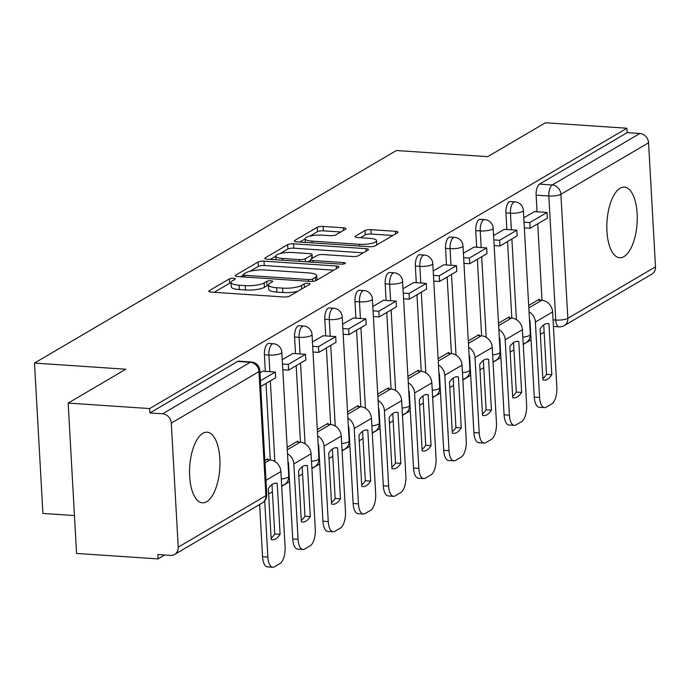 <?xml version="1.0" encoding="UTF-8"?>
<svg xmlns="http://www.w3.org/2000/svg" width="690" height="690" viewBox="0 0 690 690"><rect width="100%" height="100%" fill="white"/><g stroke="black" fill="none" stroke-linecap="round" stroke-linejoin="round"><path stroke-width="1.03" d="M233.531 278.277A3.114 0.785 -3.2 0 0 229.382 278.872L209.199 290.731A4.451 1.121 -3.2 0 0 208.777 291.249A4.451 1.121 -3.2 0 0 211.321 292.112L283.685 296.967A4.451 1.121 -3.2 0 0 289.602 296.122L309.793 284.271A3.114 0.785 -3.2 0 0 310.086 283.909A3.114 0.785 -3.2 0 0 308.309 283.297A3.114 0.785 -3.2 0 0 304.161 283.892L301.547 285.427A14.248 3.588 -3.2 0 1 282.607 288.135L276.578 287.73A14.248 3.588 -3.2 0 1 268.427 284.953A14.248 3.588 -3.2 0 1 269.79 283.297L272.403 281.762A3.114 0.785 -3.2 0 0 272.697 281.399A3.114 0.785 -3.2 0 0 270.92 280.787A3.114 0.785 -3.2 0 0 266.771 281.382L264.158 282.917A14.248 3.588 -3.2 0 1 245.217 285.626L239.189 285.22A14.248 3.588 -3.2 0 1 231.038 282.443A14.248 3.588 -3.2 0 1 232.401 280.787L235.014 279.252A3.114 0.785 -3.2 0 0 235.307 278.889A3.114 0.785 -3.2 0 0 233.531 278.277M231.055 282.814A3.114 0.785 -3.2 0 0 229.632 283.254L214.219 292.31M268.445 285.324A3.114 0.785 -3.2 0 0 267.021 285.764L264.408 287.299L264.158 282.917M620.12 188.249A35.388 15.068 93.8 0 0 606.821 226.406A35.388 15.068 93.8 0 0 619.663 257.741A35.388 15.068 93.8 0 0 623.941 256.628A35.388 15.068 93.8 0 0 637.25 218.471A35.388 15.068 93.8 0 0 624.407 187.128A35.388 15.068 93.8 0 0 620.12 188.249M202.843 433.329A35.388 15.068 93.8 0 0 189.543 471.486A35.388 15.068 93.8 0 0 202.386 502.829A35.388 15.068 93.8 0 0 206.672 501.708A35.388 15.068 93.8 0 0 219.972 463.551A35.388 15.068 93.8 0 0 207.129 432.216A35.388 15.068 93.8 0 0 202.843 433.329M345.543 229.201A4.451 1.121 -3.2 0 0 345.966 228.675A4.451 1.121 -3.2 0 0 343.422 227.812L323.118 226.449A4.451 1.121 -3.2 0 0 317.202 227.295L294.785 240.465A4.451 1.121 -3.2 0 0 294.354 240.982A4.451 1.121 -3.2 0 0 296.907 241.845L369.271 246.701A4.451 1.121 -3.2 0 0 375.188 245.856L397.604 232.694A4.451 1.121 -3.2 0 0 398.035 232.176A4.451 1.121 -3.2 0 0 395.482 231.305L370.961 229.658A4.451 1.121 -3.2 0 0 365.045 230.503L355.445 236.144A4.451 1.121 -3.2 0 0 355.022 236.661A4.451 1.121 -3.2 0 0 357.567 237.524L369.728 238.343A11.911 3.002 -3.2 0 1 376.542 240.663A11.911 3.002 -3.2 0 1 359.568 244.312L311.923 241.112A11.911 3.002 -3.2 0 1 305.118 238.792A11.911 3.002 -3.2 0 1 322.092 235.143L330.027 235.678A4.451 1.121 -3.2 0 0 335.952 234.833L345.543 229.201M171.292 423.117L178.227 547.161A9.073 7.883 -120.4 0 1 174.63 554.441A9.073 7.883 -120.4 0 1 170.525 555.381L157.829 554.527L158.07 558.909L76.564 553.44L68.163 403.089L125.839 369.219L34.5 363.087L396.422 150.515L487.761 156.647L545.436 122.768L626.943 128.237L149.67 408.566L149.911 412.948L162.607 413.802L250.28 362.302A9.073 3.864 -86.2 0 1 251.384 362.017L238.68 361.163A9.073 3.864 -86.2 0 0 237.584 361.448L250.28 362.302A9.073 7.883 -120.4 0 1 258.966 371.617L171.292 423.117A9.073 7.883 -120.4 0 0 162.607 413.802M68.163 403.089L149.67 408.566M264.037 261.148A4.451 1.121 -3.2 0 0 258.12 261.993L235.704 275.163A4.451 1.121 -3.2 0 0 235.273 275.681A4.451 1.121 -3.2 0 0 237.817 276.552L310.19 281.408A4.451 1.121 -3.2 0 0 316.106 280.563L338.523 267.392A4.451 1.121 -3.2 0 0 338.945 266.875A4.451 1.121 -3.2 0 0 336.401 266.004L264.037 261.148L264.287 265.529A4.451 1.121 -3.2 0 0 258.362 266.383L250.116 271.222M265.245 257.81L287.661 244.648A4.451 1.121 -3.2 0 1 293.578 243.803L365.942 248.659A4.451 1.121 -3.2 0 1 368.495 249.521A4.451 1.121 -3.2 0 1 368.063 250.039L358.472 255.68A4.451 1.121 -3.2 0 1 352.547 256.525L323.205 254.55A4.451 1.121 -3.2 0 0 317.279 255.395L310.923 259.138A4.451 1.121 -3.2 0 0 310.491 259.656A4.451 1.121 -3.2 0 0 313.036 260.518L343.594 262.571A3.114 0.785 -3.2 0 1 345.38 263.183A3.114 0.785 -3.2 0 1 340.938 264.132L267.366 259.199A4.451 1.121 -3.2 0 1 264.813 258.327A4.451 1.121 -3.2 0 1 265.245 257.81L265.296 258.802M542.012 300.322L537.734 223.802M537.062 211.778L536.13 195.158L548.826 196.012A9.073 3.864 -86.2 0 1 552.207 184.972L639.88 133.472A9.073 7.883 59.6 0 1 648.566 142.796L655.5 266.84A9.073 7.883 59.6 0 1 651.903 274.111L564.23 325.611A9.073 7.883 59.6 0 0 567.827 318.332L655.5 266.84M158.07 558.909L164.746 554.993M268.643 493.971L272.403 491.763M281.701 486.295L289.533 481.698M298.83 476.238L302.599 474.021M311.897 468.562L319.729 463.965M329.027 458.505L332.787 456.288M342.085 450.829L349.916 446.232M359.214 440.772L362.983 438.555M372.281 433.096L380.112 428.499M389.41 423.039L393.179 420.822M402.477 415.363L410.309 410.766M419.598 405.306L423.367 403.089M432.665 397.63L440.496 393.033M449.794 387.573L453.563 385.356M462.861 379.897L470.692 375.3M479.99 369.84L483.75 367.623M493.048 362.164L500.88 357.567M510.177 352.107L513.947 349.89M523.244 344.431L531.076 339.834M540.374 334.374L544.143 332.157M74.451 515.551L42.909 513.438L34.5 363.087M626.943 128.237L627.184 132.627L639.88 133.472M267.668 459.747L267.616 458.807L264.856 460.428M262.718 371.203L259.957 372.764M297.864 442.014L297.813 441.074L287.144 447.336M292.914 353.47L282.245 359.671M328.052 424.281L328 423.341L317.34 429.603M323.101 335.737L312.441 341.938M358.248 406.548L358.196 405.608L347.536 411.87M353.297 318.004L342.628 324.205M388.436 388.815L388.384 387.875L377.723 394.137M383.485 300.271L372.824 306.472M418.632 371.082L418.58 370.142L407.919 376.404M413.681 282.538L403.02 288.739M448.828 353.349L448.767 352.409L438.107 358.671M443.877 264.805L433.208 270.998M479.015 335.616L478.964 334.676L468.303 340.938M474.065 247.072L463.404 253.264M509.211 317.883L509.16 316.943L498.499 323.205M504.261 229.339L493.591 235.531M511.816 318.055L507.538 241.543M506.865 229.511L505.943 212.891L510.445 213.193A9.073 3.864 -86.2 0 1 514.921 201.868L510.419 201.566A9.073 3.864 93.8 0 0 505.943 212.891M481.629 335.788L477.351 259.276M476.678 247.244L475.746 230.624L480.249 230.926A9.073 3.864 -86.2 0 1 484.734 219.601L480.223 219.299A9.073 3.864 93.8 0 0 475.746 230.624M451.433 353.522L447.155 277.009M446.482 264.977L445.55 248.357L450.061 248.659A9.073 3.864 -86.2 0 1 454.538 237.334L450.035 237.032A9.073 3.864 93.8 0 0 445.55 248.357M421.236 371.255L416.958 294.742M416.286 282.71L415.363 266.09L419.865 266.392A9.073 3.864 -86.2 0 1 424.341 255.067L419.839 254.765A9.073 3.864 93.8 0 0 415.363 266.09M391.049 388.988L386.771 312.475M386.098 300.443L385.167 283.823L389.678 284.125A9.073 3.864 -86.2 0 1 394.154 272.8L389.643 272.498A9.073 3.864 93.8 0 0 385.167 283.823M360.853 406.729L356.575 330.208M355.902 318.176L354.979 301.556L359.481 301.858A9.073 3.864 -86.2 0 1 363.958 290.533L359.456 290.231A9.073 3.864 93.8 0 0 354.979 301.556M330.665 424.462L326.387 347.941M325.714 335.909L324.783 319.289L329.285 319.591A9.073 3.864 -86.2 0 1 333.77 308.266L329.259 307.964A9.073 3.864 93.8 0 0 324.783 319.289M300.469 442.195L296.191 365.674M295.518 353.642L294.587 337.022L299.098 337.324A9.073 3.864 -86.2 0 1 303.574 325.999L299.072 325.697A9.073 3.864 93.8 0 0 294.587 337.022M270.282 459.928L266.004 383.407M265.331 371.375L264.399 354.755L268.902 355.065A9.073 3.864 -86.2 0 1 273.378 343.732L268.876 343.43A9.073 3.864 93.8 0 0 264.399 354.755M534.448 211.606L523.788 217.799M539.399 300.15L539.347 299.21L528.687 305.472M627.184 132.627L539.511 184.118A9.073 3.864 93.8 0 0 536.13 195.158M149.911 412.948L237.584 361.448M231.038 282.443L231.279 286.824A14.248 3.588 -3.2 0 0 239.43 289.602L239.189 285.22M264.408 287.299A14.248 3.588 -3.2 0 1 245.459 290.007L239.43 289.602M268.427 284.953L268.669 289.334A14.248 3.588 -3.2 0 0 276.819 292.112L276.578 287.73M297.856 291.284A14.248 3.588 -3.2 0 1 282.848 292.517L276.819 292.112M333.753 270.195L264.287 265.529M243.156 275.31L240.715 276.742M243.415 274.31A3.114 0.785 -3.2 0 0 243.121 274.672A3.114 0.785 -3.2 0 0 244.907 275.284L308.421 279.545A3.114 0.785 -3.2 0 0 312.57 278.95L315.321 277.337A14.248 3.588 -3.2 0 0 316.684 275.681A14.248 3.588 -3.2 0 0 308.534 272.904L265.115 269.988A14.248 3.588 -3.2 0 0 246.175 272.697L243.415 274.31M316.934 280.071A14.248 3.588 -3.2 0 0 316.934 280.062L316.684 275.681M270.256 259.388L275.776 256.154A11.911 3.002 -3.2 0 0 282.589 258.474L299.374 259.604A4.451 1.121 -3.2 0 0 305.291 258.759L311.656 255.024A4.451 1.121 -3.2 0 0 312.078 254.506A4.451 1.121 -3.2 0 0 309.534 253.635L292.75 252.506A11.911 3.002 -3.2 0 0 275.776 256.163L275.974 259.776M280.226 253.541L287.903 249.03L287.661 244.648M363.294 252.842L293.828 248.184A4.451 1.121 -3.2 0 0 287.903 249.03M310.526 260.216L307.645 261.898M392.834 235.497L371.203 234.039A4.451 1.121 -3.2 0 0 365.286 234.885L360.465 237.722M340.774 232.004L323.369 230.831A4.451 1.121 -3.2 0 0 317.443 231.676L309.957 236.075M305.118 238.913L299.805 242.043M272.679 484.061A28.126 11.972 93.8 0 0 268.341 488.615L271.187 539.528A28.126 11.972 -86.2 0 0 272.343 539.744A28.126 11.972 -86.2 0 0 280.088 534.302L277.242 483.388A28.126 11.972 93.8 0 0 276.086 483.173A28.126 11.972 93.8 0 0 272.679 484.061M260.725 386.504L275.638 377.749L275.319 372.048L260.406 380.802M275.319 372.048L262.623 371.194M259.63 504.519L262.545 556.701L267.867 557.063A13.61 5.796 93.8 0 0 272.766 567.232A13.61 5.796 93.8 0 0 274.413 566.801L280.019 563.506A13.61 5.796 93.8 0 0 285.091 546.946L280.882 471.555A11.342 9.858 -120.4 0 0 270.023 459.902L266.185 459.643M267.867 557.063L264.727 500.871M271.998 484.509L274.767 533.939A28.126 11.972 -86.2 0 1 271.101 538.045M272.766 567.232L267.435 566.87A13.61 5.796 -86.2 0 1 262.545 556.701M274.767 533.939L280.088 534.302M274.913 483.233L277.242 483.388M302.876 466.328A28.126 11.972 93.8 0 0 298.529 470.882L301.375 521.795A28.126 11.972 -86.2 0 0 302.539 522.011A28.126 11.972 -86.2 0 0 310.284 516.568L307.438 465.655A28.126 11.972 93.8 0 0 306.274 465.44A28.126 11.972 93.8 0 0 302.876 466.328M282.814 369.745L288.601 370.133L305.825 360.016L305.506 354.315L288.282 364.432L282.495 364.044M305.506 354.315L292.81 353.461M288.601 370.133L288.282 364.432M287.928 461.308A5.442 4.735 59.6 0 1 288.524 463.577L292.733 538.968L298.063 539.33A13.61 5.796 93.8 0 0 302.953 549.499A13.61 5.796 93.8 0 0 304.601 549.067L310.215 545.773A13.61 5.796 93.8 0 0 315.287 529.213L311.069 453.813A11.342 9.858 -120.4 0 0 300.219 442.169L296.381 441.911M298.063 539.33L293.845 463.93A11.342 9.858 -120.4 0 0 287.506 453.675M302.194 466.776L304.954 516.206A28.126 11.972 -86.2 0 1 301.297 520.312M302.953 549.499L297.632 549.136A13.61 5.796 -86.2 0 1 292.733 538.968M304.954 516.206L310.284 516.568M305.101 465.491L307.438 465.655M333.072 448.595A28.126 11.972 93.8 0 0 328.725 453.149L331.571 504.062A28.126 11.972 -86.2 0 0 332.727 504.269A28.126 11.972 -86.2 0 0 340.472 498.836L337.626 447.922A28.126 11.972 93.8 0 0 336.47 447.707A28.126 11.972 93.8 0 0 333.072 448.595M313.001 352.012L318.797 352.4L336.021 342.283L335.702 336.582L318.478 346.699L312.682 346.311M335.702 336.582L323.006 335.728M318.797 352.4L318.478 346.699M318.125 443.575A5.442 4.735 59.6 0 1 318.711 445.844L322.929 521.235L328.25 521.597A13.61 5.796 93.8 0 0 333.149 531.766A13.61 5.796 93.8 0 0 334.797 531.335L340.412 528.04A13.61 5.796 93.8 0 0 345.474 511.48L341.265 436.08A11.342 9.858 -120.4 0 0 330.415 424.436L326.568 424.178M328.25 521.597L324.041 446.197A11.342 9.858 -120.4 0 0 317.693 435.942M332.382 449.043L335.15 498.473A28.126 11.972 -86.2 0 1 331.485 502.579M333.149 531.766L327.828 531.404A13.61 5.796 -86.2 0 1 322.929 521.235M335.15 498.473L340.472 498.836M335.297 447.758L337.626 447.922M363.259 430.862A28.126 11.972 93.8 0 0 358.921 435.416L361.767 486.329A28.126 11.972 -86.2 0 0 362.923 486.536A28.126 11.972 -86.2 0 0 370.668 481.102L367.822 430.189A28.126 11.972 93.8 0 0 366.666 429.974A28.126 11.972 93.8 0 0 363.259 430.862M343.197 334.279L348.985 334.667L366.209 324.55L365.89 318.849L348.666 328.966L342.878 328.578M365.89 318.849L353.194 317.995M348.985 334.667L348.666 328.966M348.312 425.842A5.442 4.735 59.6 0 1 348.907 428.111L353.125 503.502L358.446 503.864A13.61 5.796 93.8 0 0 363.337 514.033A13.61 5.796 93.8 0 0 364.984 513.601L370.599 510.307A13.61 5.796 93.8 0 0 375.671 493.747L371.453 418.347A11.342 9.858 -120.4 0 0 360.603 406.703L356.764 406.445M358.446 503.864L354.229 428.464A11.342 9.858 -120.4 0 0 347.889 418.209M362.578 431.31L365.338 480.74A28.126 11.972 -86.2 0 1 361.681 484.846M363.337 514.033L358.015 513.67A13.61 5.796 -86.2 0 1 353.125 503.502M365.338 480.74L370.668 481.102M365.484 430.025L367.822 430.189M393.455 413.129A28.126 11.972 93.8 0 0 389.108 417.683L391.954 468.596A28.126 11.972 -86.2 0 0 393.11 468.803A28.126 11.972 -86.2 0 0 400.856 463.37L398.009 412.456A28.126 11.972 93.8 0 0 396.853 412.24A28.126 11.972 93.8 0 0 393.455 413.129M373.385 316.546L379.181 316.934L396.405 306.817L396.086 301.116L378.862 311.233L373.066 310.845M396.086 301.116L383.39 300.262M379.181 316.934L378.862 311.233M378.508 408.109A5.442 4.735 59.6 0 1 379.095 410.378L383.312 485.769L388.643 486.131A13.61 5.796 93.8 0 0 393.533 496.3A13.61 5.796 93.8 0 0 395.18 495.868L400.795 492.574A13.61 5.796 93.8 0 0 405.867 476.014L401.649 400.614A11.342 9.858 -120.4 0 0 390.799 388.97L386.952 388.712M388.643 486.131L384.425 410.731A11.342 9.858 -120.4 0 0 378.077 400.476M392.774 413.577L395.534 463.007A28.126 11.972 -86.2 0 1 391.877 467.113M393.533 496.3L388.211 495.938A13.61 5.796 -86.2 0 1 383.312 485.769M395.534 463.007L400.856 463.37M395.68 412.292L398.009 412.456M423.643 395.396A28.126 11.972 93.8 0 0 419.304 399.95L422.151 450.863A28.126 11.972 -86.2 0 0 423.306 451.07A28.126 11.972 -86.2 0 0 431.052 445.628L428.205 394.714A28.126 11.972 93.8 0 0 427.05 394.507A28.126 11.972 93.8 0 0 423.643 395.396M403.581 298.813L409.368 299.201L426.593 289.084L426.282 283.383L409.049 293.5L403.262 293.112M426.282 283.383L413.577 282.529M409.368 299.201L409.049 293.5M408.696 390.376A5.442 4.735 59.6 0 1 409.291 392.645L413.508 468.036L418.83 468.398A13.61 5.796 93.8 0 0 423.729 478.567A13.61 5.796 93.8 0 0 425.376 478.136L430.983 474.841A13.61 5.796 93.8 0 0 436.054 458.281L431.845 382.881A11.342 9.858 -120.4 0 0 420.986 371.237L417.148 370.978M418.83 468.398L414.612 392.998A11.342 9.858 -120.4 0 0 408.273 382.743M422.961 395.844L425.73 445.274A28.126 11.972 -86.2 0 1 422.064 449.38M423.729 478.567L418.399 478.205A13.61 5.796 -86.2 0 1 413.508 468.036M425.73 445.274L431.052 445.628M425.877 394.559L428.205 394.714M453.839 377.663A28.126 11.972 93.8 0 0 449.492 382.217L452.338 433.13A28.126 11.972 -86.2 0 0 453.494 433.337A28.126 11.972 -86.2 0 0 461.248 427.895L458.402 376.981A28.126 11.972 93.8 0 0 457.237 376.774A28.126 11.972 93.8 0 0 453.839 377.663M433.769 281.072L439.565 281.468L456.789 271.351L456.47 265.65L439.245 275.767L433.449 275.379M456.47 265.65L443.774 264.796M439.565 281.468L439.245 275.767M438.892 372.643A5.442 4.735 59.6 0 1 439.487 374.912L443.696 450.303L449.026 450.665A13.61 5.796 93.8 0 0 453.916 460.834A13.61 5.796 93.8 0 0 455.564 460.402L461.179 457.108A13.61 5.796 93.8 0 0 466.25 440.548L462.033 365.148A11.342 9.858 -120.4 0 0 451.182 353.504L447.344 353.245M449.026 450.665L444.809 375.265A11.342 9.858 -120.4 0 0 438.461 365.01M453.158 378.103L455.918 427.541A28.126 11.972 -86.2 0 1 452.261 431.647M453.916 460.834L448.595 460.471A13.61 5.796 -86.2 0 1 443.696 450.303M455.918 427.541L461.248 427.895M456.064 376.826L458.402 376.981M484.026 359.93A28.126 11.972 93.8 0 0 479.688 364.484L482.534 415.397A28.126 11.972 -86.2 0 0 483.69 415.604A28.126 11.972 -86.2 0 0 491.435 410.162L488.589 359.248A28.126 11.972 93.8 0 0 487.433 359.041A28.126 11.972 93.8 0 0 484.026 359.93M463.965 263.339L469.761 263.727L486.985 253.61L486.666 247.917L469.442 258.034L463.645 257.646M486.666 247.917L473.97 247.063M469.761 263.727L469.442 258.034M469.088 354.91A5.442 4.735 59.6 0 1 469.674 357.179L473.892 432.57L479.214 432.923A13.61 5.796 93.8 0 0 484.113 443.101A13.61 5.796 93.8 0 0 485.76 442.67L491.366 439.375A13.61 5.796 93.8 0 0 496.438 422.806L492.229 347.415A11.342 9.858 -120.4 0 0 481.37 335.771L477.532 335.513M479.214 432.923L475.005 357.532A11.342 9.858 -120.4 0 0 468.657 347.277M483.345 360.37L486.114 409.808A28.126 11.972 -86.2 0 1 482.448 413.914M484.113 443.101L478.782 442.739A13.61 5.796 -86.2 0 1 473.892 432.57M486.114 409.808L491.435 410.162M486.26 359.093L488.589 359.248M514.223 342.197A28.126 11.972 93.8 0 0 509.875 346.751L512.722 397.664A28.126 11.972 -86.2 0 0 513.886 397.871A28.126 11.972 -86.2 0 0 521.631 392.429L518.785 341.515A28.126 11.972 93.8 0 0 517.629 341.309A28.126 11.972 93.8 0 0 514.223 342.197M494.161 245.606L499.948 245.994L517.172 235.877L516.853 230.184L499.629 240.301L493.842 239.913M516.853 230.184L504.157 229.33M499.948 245.994L499.629 240.301M499.275 337.177A5.442 4.735 59.6 0 1 499.87 339.446L504.088 414.837L509.41 415.19A13.61 5.796 93.8 0 0 514.3 425.359A13.61 5.796 93.8 0 0 515.948 424.937L521.562 421.633A13.61 5.796 93.8 0 0 526.634 405.073L522.416 329.682A11.342 9.858 -120.4 0 0 511.566 318.038L507.728 317.78M509.41 415.19L505.192 339.799A11.342 9.858 -120.4 0 0 498.853 329.544M513.541 342.637L516.301 392.075A28.126 11.972 -86.2 0 1 512.644 396.181M514.3 425.359L508.979 425.006A13.61 5.796 -86.2 0 1 504.088 414.837M516.301 392.075L521.631 392.429M516.448 341.36L518.785 341.515M544.419 324.464A28.126 11.972 93.8 0 0 540.072 329.018L542.918 379.931A28.126 11.972 -86.2 0 0 544.074 380.138A28.126 11.972 -86.2 0 0 551.819 374.696L548.973 323.782A28.126 11.972 93.8 0 0 547.817 323.576A28.126 11.972 93.8 0 0 544.419 324.464M524.348 227.873L530.144 228.261L547.368 218.143L547.049 212.451L529.825 222.568L524.029 222.18M547.049 212.451L534.353 211.597M530.144 228.261L529.825 222.568M529.471 319.444A5.442 4.735 59.6 0 1 530.058 321.713L534.276 397.104L539.597 397.457A13.61 5.796 93.8 0 0 544.496 407.626A13.61 5.796 93.8 0 0 546.144 407.204L551.759 403.9A13.61 5.796 93.8 0 0 556.83 387.34L552.612 311.949A11.342 9.858 -120.4 0 0 541.762 300.305L537.915 300.047M539.597 397.457L535.388 322.066A11.342 9.858 -120.4 0 0 529.04 311.811M543.737 324.904L546.497 374.342A28.126 11.972 -86.2 0 1 542.832 378.448M544.496 407.626L539.175 407.273A13.61 5.796 -86.2 0 1 534.276 397.104M546.497 374.342L551.819 374.696M546.644 323.627L548.973 323.782M229.632 283.254L229.382 278.872M304.359 287.454L304.161 283.892M267.021 285.764L266.771 281.382M553.052 319.875L555.761 320.057L548.826 196.012A9.073 2.286 176.8 0 0 560.892 194.287L567.827 318.332A9.073 2.286 176.8 0 1 555.761 320.057A9.073 3.864 -86.2 0 0 559.029 326.836A9.073 9.073 0 0 0 564.23 325.611M648.566 142.796L560.892 194.287A9.073 7.883 -120.4 0 0 552.207 184.972L539.511 184.118M178.227 547.161L265.9 495.67L258.966 371.617A9.073 2.286 -3.2 0 0 259.828 370.565A9.073 9.073 0 0 0 251.384 362.017M516.396 319.608L511.885 238.99M511.376 229.813L510.445 213.193A9.073 2.286 176.8 0 0 522.502 211.468A9.073 2.286 176.8 0 0 523.374 210.416A9.073 9.073 0 0 0 514.921 201.868M486.2 337.341L481.689 256.723M481.18 247.546L480.249 230.926A9.073 2.286 176.8 0 0 492.315 229.201A9.073 2.286 176.8 0 0 493.178 228.148A9.073 9.073 0 0 0 484.734 219.601M456.012 355.074L451.502 274.456M450.984 265.279L450.061 248.659A9.073 2.286 176.8 0 0 462.119 246.934A9.073 2.286 176.8 0 0 462.99 245.881A9.073 9.073 0 0 0 454.538 237.334M425.816 372.816L421.305 292.189M420.797 283.012L419.865 266.392A9.073 2.286 176.8 0 0 431.931 264.667A9.073 2.286 176.8 0 0 432.794 263.615A9.073 9.073 0 0 0 424.341 255.067M395.62 390.549L391.118 309.922M390.6 300.745L389.678 284.125A9.073 2.286 176.8 0 0 401.735 282.408A9.073 2.286 176.8 0 0 402.606 281.348A9.073 9.073 0 0 0 394.154 272.8M365.433 408.282L360.922 327.655M360.413 318.478L359.481 301.858A9.073 2.286 176.8 0 0 371.539 300.141A9.073 2.286 176.8 0 0 372.41 299.081A9.073 9.073 0 0 0 363.958 290.533M335.237 426.015L330.734 345.388M330.217 336.211L329.285 319.591A9.073 2.286 176.8 0 0 341.352 317.874A9.073 2.286 176.8 0 0 342.214 316.814A9.073 9.073 0 0 0 333.77 308.266M305.049 443.748L300.538 363.121M300.029 353.944L299.098 337.324A9.073 2.286 176.8 0 0 311.156 335.607A9.073 2.286 176.8 0 0 312.027 334.547A9.073 9.073 0 0 0 303.574 325.999M274.853 461.481L270.342 380.854M269.833 371.677L268.902 355.065A9.073 2.286 176.8 0 0 280.968 353.34A9.073 2.286 176.8 0 0 281.831 352.28A9.073 9.073 0 0 0 273.378 343.732M281.831 352.28L288.765 476.333A9.073 2.286 176.8 0 1 287.903 477.385A9.073 2.286 -3.2 0 1 281.296 479.007M312.027 334.547L318.961 458.6A9.073 2.286 176.8 0 1 318.09 459.652A9.073 2.286 -3.2 0 1 311.492 461.274M342.214 316.814L349.157 440.867A9.073 2.286 176.8 0 1 348.286 441.919A9.073 2.286 -3.2 0 1 341.679 443.541M372.41 299.081L379.345 423.125A9.073 2.286 176.8 0 1 378.482 424.186A9.073 2.286 -3.2 0 1 371.876 425.808M402.606 281.348L409.541 405.392A9.073 2.286 176.8 0 1 408.67 406.453A9.073 2.286 -3.2 0 1 402.063 408.075M432.794 263.615L439.728 387.659A9.073 2.286 176.8 0 1 438.866 388.72A9.073 2.286 -3.2 0 1 432.259 390.342M462.99 245.881L469.925 369.926A9.073 2.286 176.8 0 1 469.053 370.987A9.073 2.286 -3.2 0 1 462.447 372.609M493.178 228.148L500.121 352.193A9.073 2.286 176.8 0 1 499.25 353.254A9.073 2.286 -3.2 0 1 492.643 354.876M523.374 210.416L530.308 334.46A9.073 2.286 176.8 0 1 529.446 335.521A9.073 2.286 -3.2 0 1 522.839 337.143M266.771 494.609A9.073 2.286 -3.2 0 1 265.9 495.67A9.073 7.883 59.6 0 1 262.304 502.941A9.073 9.073 0 0 0 266.771 494.609L259.828 370.565M245.459 290.007L245.217 285.626M282.848 292.517L282.607 288.135M301.746 288.989L301.547 285.427M209.251 291.715L209.199 290.731M336.548 268.557L336.401 266.004M235.756 276.147L235.704 275.163M258.362 266.383L258.12 261.993M245.002 277.026L244.907 275.284M308.525 281.296L308.421 279.545M312.699 281.373L312.57 278.95M315.52 280.821L315.321 277.337M293.828 248.184L293.578 243.803M366.088 251.203L365.942 248.659M313.139 262.269L313.036 260.518M343.672 263.985L343.594 262.571M282.684 260.225L282.589 258.474M299.469 261.355L299.374 259.604M305.454 261.752L305.291 258.759M311.854 258.586L311.656 255.024M312.027 242.863L311.923 241.112M359.663 246.063L359.568 244.312M355.505 237.127L355.445 236.144M365.286 234.885L365.045 230.503M371.203 234.039L370.961 229.658M395.629 233.85L395.482 231.305M294.837 241.448L294.785 240.465M317.443 231.676L317.202 227.295M323.369 230.831L323.118 226.449M343.568 230.357L343.422 227.812M270.023 459.902L264.995 462.861M280.882 471.555L265.969 480.309M300.219 442.169L287.281 449.768M311.069 453.813L293.845 463.93M330.415 424.436L317.478 432.035M341.265 436.08L324.041 446.197M360.603 406.703L347.665 414.302M371.453 418.347L354.229 428.464M390.799 388.97L377.861 396.569M401.649 400.614L384.425 410.731M420.986 371.237L408.057 378.836M431.845 382.881L414.612 392.998M451.182 353.504L438.245 361.103M462.033 365.148L444.809 375.265M481.37 335.771L468.441 343.37M492.229 347.415L475.005 357.532M511.566 318.038L498.629 325.637M522.416 329.682L505.192 339.799M541.762 300.305L528.825 307.904M552.612 311.949L535.388 322.066M281.667 485.691A9.073 9.073 0 0 0 288.765 476.333M311.863 467.958A9.073 9.073 0 0 0 318.961 458.6M342.05 450.225A9.073 9.073 0 0 0 349.157 440.867M372.246 432.492A9.073 9.073 0 0 0 379.345 423.125M402.443 414.759A9.073 9.073 0 0 0 409.541 405.392M432.63 397.026A9.073 9.073 0 0 0 439.728 387.659M462.826 379.293A9.073 9.073 0 0 0 469.925 369.926M493.014 361.56A9.073 9.073 0 0 0 500.121 352.193M523.21 343.827A9.073 9.073 0 0 0 530.308 334.46M553.423 326.465L559.029 326.836M174.63 554.441L262.304 502.941M243.242 276.914L243.121 274.672M310.629 262.105L310.491 259.656M312.294 258.327L312.078 254.506M305.316 242.414L305.118 238.792M376.783 244.924L376.542 240.663"/></g></svg>
